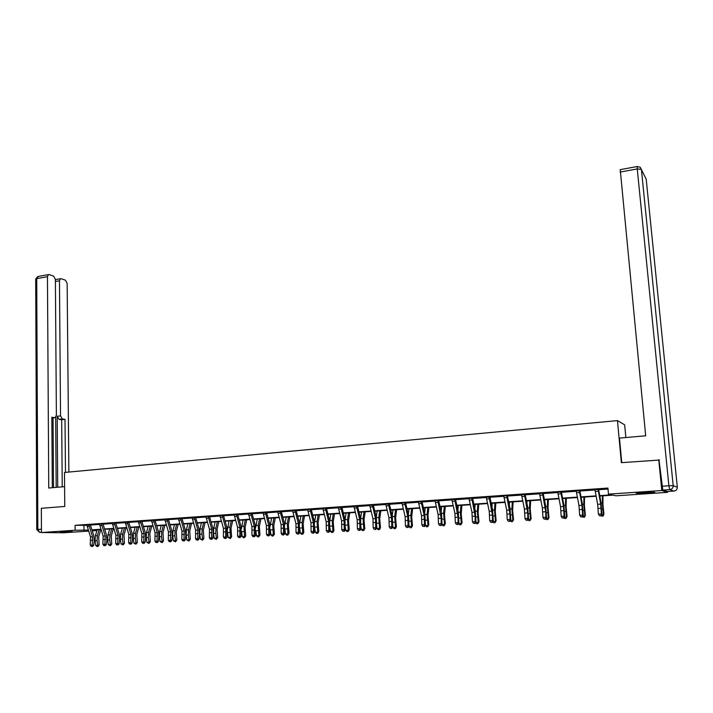 <?xml version="1.0" encoding="UTF-8"?>
<svg xmlns="http://www.w3.org/2000/svg" width="713" height="713" viewBox="0 0 713 713"><rect width="100%" height="100%" fill="white"/><g stroke="black" fill="none" stroke-linecap="round" stroke-linejoin="round"><path stroke-width="1.07" d="M60.097 531.782L72.245 531.604L60.097 531.782M644.026 492.38L654.739 492.318L646.744 493.129L636.094 493.182L644.026 492.38M625.862 437.532L624.668 424.841L617.458 420.599L64.473 472.478L64.758 506.453L41.345 508.298L41.461 532.522L75.132 530.24L88.314 530.08M667.493 491.498L667.582 492.353L616.041 495.802L613.037 495.143L599.802 496.025M96.629 529.857L96.638 530.561L92.262 530.855M88.644 531.096L63.609 532.771L41.461 532.522M599.731 495.624L611.611 494.822L608.474 494.136L607.931 488.066L75.088 525.312L86.924 525.294M90.417 525.053L99.57 524.411M103.18 523.761L99.455 524.028L103.144 536.105L102.895 544.206L106.335 544.634L106.897 539.919L106.433 534.839L103.064 524.198L112.351 523.52M115.969 522.861L112.235 523.137L115.916 535.285L115.675 543.431L119.133 543.859L119.668 539.117L119.205 534.01L115.854 523.315L125.283 522.629M128.795 522.379L138.367 521.72M141.878 521.47L151.593 520.793M155.113 520.552L164.97 519.866M168.491 519.617L178.5 518.921M182.029 518.681L192.198 517.977M195.727 517.727L206.048 517.005M209.586 516.765L220.059 516.034M223.606 515.784L234.247 515.044M237.786 514.804L248.596 514.046M252.144 513.806L263.115 513.039M266.671 512.79L277.812 512.014M281.368 511.774L292.686 510.98M296.251 510.74L307.749 509.938M307.588 509.492L310.975 522.745L311.082 531.559L313.515 531.417L314.629 532.032L314.326 521.372L311.305 509.724L322.989 508.877M326.554 508.627L338.417 507.808M341.99 507.558L354.04 506.72M357.614 506.471L369.86 505.615M369.699 505.16L372.961 518.752L373.193 527.789L375.751 527.638L376.758 528.28L376.321 517.362L373.425 505.401L385.876 504.501M389.583 503.779L389.441 504.287L385.724 504.064L388.941 517.727L389.209 526.818L391.793 526.657L392.783 527.308L392.302 516.328L389.441 504.287L402.096 503.378M405.67 503.128L418.522 502.237M422.105 501.988L435.162 501.079M438.745 500.829L452.015 499.902M455.598 499.653L469.092 498.717M472.666 498.467L486.382 497.514M489.965 497.264L503.904 496.293M507.487 496.043L521.666 495.063M525.24 494.813L539.652 493.806M543.235 493.565L557.887 492.54M561.47 492.291L576.371 491.257M579.945 491.007L595.105 489.956M598.679 489.706L608.02 489.056M598.777 489.359L594.981 489.617M580.052 490.66L576.256 490.927M561.568 491.943L557.771 492.211M543.333 493.218L539.536 493.485M525.338 494.474L521.551 494.733M507.629 495.544L503.797 495.972M490.054 496.925L486.275 497.193M472.764 498.137L468.976 498.396M455.687 499.323L451.908 499.59M438.834 500.499L435.055 500.758M422.194 501.658L418.424 501.916M405.759 502.799L401.998 503.066M389.539 503.931L385.778 504.189M373.514 505.045L369.762 505.312M357.694 506.15L353.942 506.408M342.115 507.086L338.327 507.496M326.679 508.164L322.891 508.574M311.438 509.225L307.651 509.635M296.332 510.428L292.597 510.686M281.448 511.462L277.722 511.72M266.742 512.487L263.026 512.745M252.224 513.494L248.507 513.752M237.91 514.349L234.158 514.759M223.722 515.339L219.978 515.74M209.702 516.319L205.968 516.72M195.799 517.424L192.109 517.683M182.109 518.378L178.419 518.636M168.607 519.18L164.89 519.581M155.22 520.116L151.512 520.517M141.949 521.176L138.26 521.372M128.91 521.961L125.212 522.344M115.925 522.994L112.28 523.244M103.135 523.886L99.49 524.126M90.489 524.768L86.852 525.009M617.458 420.599L621.371 462.675L659.382 460.045M658.759 459.733L661.798 490.526L667.582 492.353M75.088 525.312L75.132 530.24M608.474 494.136L661.798 490.526M91.932 529.839L100.952 529.233M104.57 528.984L113.732 528.369M117.36 528.128L126.656 527.495M130.283 527.255L139.73 526.622M143.358 526.372L152.947 525.731M156.584 525.481L166.316 524.83M169.952 524.581L179.845 523.912M183.482 523.672L193.526 522.994M197.171 522.745L207.376 522.059M211.012 521.818L221.378 521.114M225.023 520.873L235.548 520.16M239.194 519.92L249.889 519.198M253.543 518.948L264.407 518.217M268.052 517.968L279.095 517.228M282.74 516.978L293.961 516.23M297.606 515.98L309.005 515.214M312.659 514.964L324.237 514.189M327.891 513.939L339.655 513.146M343.309 512.905L355.27 512.094M358.915 511.854L371.072 511.034M374.726 510.784L387.079 509.955M390.724 509.706L403.291 508.859M406.936 508.619L419.699 507.754M423.344 507.504L436.329 506.631M439.966 506.39L453.165 505.499M456.801 505.259L470.224 504.349M473.86 504.109L487.505 503.182M491.141 502.941L505.009 502.005M508.645 501.765L522.754 500.811M526.381 500.571L540.73 499.599M544.349 499.358L558.947 498.369M562.566 498.129L577.405 497.13M581.024 496.881L596.121 495.865M92.146 530.49L96.638 530.561M596.193 496.275L581.095 497.282M577.485 497.531L562.637 498.53M559.019 498.77L544.429 499.751M540.802 499.991L526.452 500.963M522.834 501.203L508.725 502.148M505.089 502.398L491.221 503.325M487.585 503.574L473.94 504.492M470.304 504.733L456.89 505.633M453.245 505.882L440.055 506.765M436.409 507.014L423.433 507.888M419.788 508.128L407.025 508.993M403.371 509.234L390.813 510.08M387.168 510.321L374.815 511.159M371.161 511.399L359.013 512.219M355.359 512.46L343.399 513.271M339.753 513.512L327.98 514.305M324.335 514.545L312.749 515.33M309.103 515.57L297.704 516.337M294.05 516.586L282.838 517.335M279.193 517.585L268.15 518.324M264.505 518.574L253.641 519.305M249.987 519.545L239.292 520.267M235.646 520.508L225.121 521.221M221.476 521.461L211.119 522.157M207.474 522.406L197.269 523.092M193.633 523.333L183.589 524.01M179.943 524.26L170.059 524.92M166.423 525.169L156.682 525.82M153.045 526.06L143.465 526.711M139.828 526.952L130.39 527.584M126.762 527.834L117.458 528.458M113.839 528.698L104.677 529.313M101.059 529.563L92.039 530.169M83.947 525.499L84 530.374M598.118 489.617L594.909 489.483L597.654 504.305L598.385 514.109L601.415 513.93L601.995 514.661L601.032 502.808L598.67 489.742L598.118 489.617L600.676 504.118L601.415 513.93L600.756 515.722L599.544 515.793L600.756 515.722M598.831 489.189L598.67 489.742M600.988 516.007L601.995 514.661M598.385 514.109L599.544 515.793M602.984 495.811L602.948 504.492L603.956 514.242L602.94 516.23L601.193 515.74M601.79 514.946L603.501 514.839L602.36 503.039L602.387 495.856M602.94 516.23L603.956 514.242M621.754 462.648L619.472 438.094L645.684 435.795L620.239 169.649M662.823 490.107L667.234 491.515L673.945 491.07L669.712 489.635L662.823 490.107L658.981 459.849M64.589 486.64L48.751 488.031L47.459 276.689L36.728 278.649L37.842 529.438L41.452 529.189M57.717 487.246L57.192 416.267L60.543 415.866L59.464 280.779L55.4 281.51M60.543 415.866L62.307 418.923L58.956 419.324L57.192 416.267M65.48 472.389L65.017 419.36L62.307 418.923M68.876 472.068L67.147 283.409L65.444 280.191L61.149 278.712L60.409 278.721L59.464 280.779M54.705 417.702L51.853 418.041L55.177 417.649L56.389 415.189L55.382 279.389L53.635 276.118L49.206 274.594L48.431 274.603L47.459 276.689M56.149 279.487L55.382 279.22M54.634 417.693L51.844 417.248L52.316 487.719M56.184 487.38L55.676 417.319M53.038 417.898L53.52 487.612M55.391 279.728L56.051 279.505M62.227 486.845L61.683 419.752L58.956 419.324M61.683 419.752L65.017 419.36M576.175 490.767L578.974 505.508L579.66 515.249L582.646 515.071L583.27 515.793L582.352 504.02L579.936 491.043L579.339 490.918L581.951 505.321L582.646 515.071L582.004 516.845L580.81 516.916L582.004 516.845M579.339 490.918L576.184 490.794M580.097 490.491L579.936 491.043M582.254 517.13L583.27 515.793M579.66 515.249L580.81 516.916M560.819 492.211L557.709 492.077L560.543 506.693L561.184 516.372L564.135 516.194L564.794 516.907L563.912 505.214L561.461 492.326L560.819 492.211L563.484 506.506L564.135 516.194L563.502 517.959L562.325 518.03L563.502 517.959M561.621 491.783L561.461 492.326M563.769 518.244L564.794 516.907M561.184 516.372L562.325 518.03M584.535 497.059L584.402 505.686L585.391 515.365L584.348 517.344L582.53 516.765M583.056 516.078L584.892 515.962L583.778 504.243L583.894 497.095M584.348 517.344L585.391 515.365M566.327 498.28L566.104 506.854L567.067 516.479L566.006 518.44L564.839 518.511L564.126 517.781M564.571 517.192L566.523 517.077L565.445 505.428L565.632 498.325M566.006 518.44L567.067 516.479M539.465 493.325L542.352 507.861L542.958 517.478L545.864 517.299L546.559 518.012L545.73 506.39L543.226 493.601L542.548 493.485L545.695 511.72L545.864 517.299L545.249 519.055L544.081 519.126L545.249 519.055M543.386 493.048L543.226 493.601M545.525 519.34L546.559 518.012M542.958 517.478L544.081 519.126M524.518 494.733L521.488 494.599L524.411 509.02L524.973 518.574L527.834 518.396L528.574 519.1L527.78 507.549L525.231 494.849L524.518 494.733L527.709 512.852L527.834 518.396L527.228 520.134L526.087 520.205L527.228 520.134M525.392 494.305L525.231 494.849M527.522 520.419L528.574 519.1M524.973 518.574L526.087 520.205M503.717 495.82L506.693 510.16L507.219 519.652L510.045 519.474L510.811 520.169L510.071 508.699L507.478 496.088L506.72 495.972L509.955 513.966L510.045 519.474L509.456 521.203L508.324 521.274L509.456 521.203M509.759 521.479L510.811 520.169M507.219 519.652L508.324 521.274M548.35 499.483L548.047 508.012L548.983 517.576L547.914 519.527L546.755 519.59L545.962 518.779M546.345 518.289L548.404 518.164L547.361 506.595L547.62 499.537M544.696 501.132L544.75 499.733M547.914 519.527L548.983 517.576M530.615 500.678L530.222 509.162L531.14 518.654L530.053 520.597L528.912 520.659L528.03 519.777M528.351 519.376L530.525 519.242L529.509 507.745L529.839 500.731M526.898 503.155L527.005 500.918M530.053 520.597L531.14 518.654M513.11 501.854L512.629 510.285L513.529 519.724L512.424 521.649L511.301 521.72L510.348 520.757M510.597 520.445L512.87 520.312L511.889 508.886L512.282 501.916M509.323 505.054L509.492 502.104M512.424 521.649L513.529 519.724M489.163 497.193L486.213 497.059L489.216 511.283L489.697 520.713L492.496 520.543L493.289 521.23L492.585 509.831L489.956 497.3L489.163 497.193L492.425 515.071L492.496 520.543L491.908 522.264L490.794 522.326L491.908 522.264M490.107 496.765L489.956 497.3M492.228 522.531L493.289 521.23M489.697 520.713L490.794 522.326M495.829 503.021L495.268 511.399L496.141 520.775L495.018 522.691L493.913 522.763L492.888 521.738M493.066 521.506L495.455 521.363L494.492 510.009L494.965 503.075M491.961 506.836L492.202 503.262M495.018 522.691L496.141 520.775M468.904 498.244L471.961 512.389L472.407 521.764L475.161 521.595L475.999 522.281L475.33 510.945L472.657 498.503L471.837 498.405L475.134 516.15L475.161 521.595L474.6 523.297L473.494 523.369L474.6 523.297M472.808 497.977L472.657 498.503M474.929 523.574L475.999 522.281M472.407 521.764L473.494 523.369M478.762 504.162L478.12 512.495L478.984 521.809L477.844 523.716L476.756 523.788L475.651 522.7M475.776 522.549L478.254 522.397L477.327 511.123L477.862 504.225M474.813 508.529L475.143 504.412M477.844 523.716L478.984 521.809M451.837 499.439L454.93 513.485L455.34 522.798L458.058 522.638L458.922 523.306L458.299 512.05L455.589 499.688L454.725 499.59L458.058 517.228L458.058 522.638L457.505 524.331L456.418 524.394L457.505 524.331M454.725 499.59L451.846 499.456M455.732 499.162L455.589 499.688M457.853 524.599L458.922 523.306M455.34 522.798L456.418 524.394M461.917 505.294L461.204 513.583L462.042 522.843L460.892 524.732L459.814 524.804L458.637 523.654M458.7 523.583L461.275 523.422L460.375 512.219L460.972 505.365M457.88 510.143L458.29 505.544M460.892 524.732L462.042 522.843M434.992 500.606L438.121 514.563L438.486 523.823L441.178 523.663L442.069 524.331L441.49 513.137L438.736 500.865L437.835 500.767L441.204 518.28L441.178 523.663L440.634 525.347L439.556 525.41L440.634 525.347M438.878 500.339L438.736 500.865M440.99 525.606L442.069 524.331M438.486 523.823L439.556 525.41M445.286 506.417L444.493 514.652L445.313 523.85L444.146 525.739L443.085 525.802L441.846 524.59L444.52 524.438L443.646 513.298L444.306 506.48M441.16 511.684L441.65 506.658M444.146 525.739L445.313 523.85M421.169 501.925L418.362 501.792L421.517 515.633L421.855 524.839L424.502 524.67L425.429 525.338L424.886 514.216L422.096 502.023L421.169 501.925L424.164 515.463L424.502 524.67L423.977 526.346L422.916 526.408L423.977 526.346M422.239 501.497L422.096 502.023M424.342 526.604L425.429 525.338M421.855 524.839L422.916 526.408M428.861 507.522L427.996 515.713L428.798 524.848L427.622 526.729L426.57 526.791L425.322 525.463M425.34 525.597L427.969 525.436L427.123 514.367L427.845 507.594M424.645 513.164L425.224 507.763M427.622 526.729L428.798 524.848M401.927 502.915L405.127 516.684L405.43 525.829L408.05 525.677L409.004 526.328L408.496 515.276L405.661 503.164L404.708 503.075L407.738 516.524L408.05 525.677L407.524 527.335L406.481 527.397L407.524 527.335M405.813 502.647L405.661 503.164M407.907 527.593L409.004 526.328L411.624 526.426L410.804 515.419L411.588 508.681M405.43 525.829L406.481 527.397M412.64 508.61L411.704 516.756L412.488 525.837L411.303 527.709L410.26 527.772L409.03 526.577M408.326 514.581L409.004 508.859M411.303 527.709L412.488 525.837M388.451 504.207L391.517 517.567L391.793 526.657L391.285 528.306L390.252 528.369L391.285 528.306M391.678 528.565L392.783 527.308M389.209 526.818L390.252 528.369M396.624 509.688L395.617 517.79L396.383 526.818L395.537 528.44L394.155 528.734L392.792 526.604M392.925 527.549L395.492 527.397L394.699 516.462L395.537 509.759M392.221 515.962L392.979 509.938M395.18 528.672L396.383 526.818M373.567 504.893L373.425 505.401L369.708 505.187M372.4 505.321L375.51 518.592L375.751 527.638L375.252 529.278L374.227 529.331L375.252 529.278M375.653 529.527L376.758 528.28M373.193 527.789L374.227 529.331M380.804 510.749L379.726 518.806L380.475 527.78L379.637 529.394L378.246 529.688L377.017 528.511L376.794 526.889M377.017 528.511L379.557 528.36L378.781 517.495L379.681 510.829M376.304 517.29L377.159 510.998M379.263 529.625L379.557 528.36L380.475 527.78M356.553 506.426L353.889 506.283L357.177 519.768L357.382 528.752L359.905 528.6L360.938 529.233L360.537 518.387L357.605 506.506L356.553 506.426L359.691 519.608L359.905 528.6L359.405 530.222L358.398 530.285L359.405 530.222M357.748 505.998L357.605 506.506M359.824 530.481L360.938 529.233M357.382 528.752L358.398 530.285M365.181 511.8L364.031 519.813L364.771 528.734L363.924 530.329L362.543 530.624L361.313 529.465L361.001 527.228M361.313 529.465L363.817 529.313L363.069 518.511L364.022 511.881M360.582 518.583L361.527 512.05M363.541 530.561L363.817 529.313L364.771 528.734M338.265 507.353L341.58 520.775L341.759 529.697L344.245 529.545L345.306 530.178L344.94 519.394L341.982 507.594L340.903 507.513L344.067 520.615L344.245 529.545L343.764 531.167L342.775 531.23L343.764 531.167M340.903 507.513L338.274 507.371M344.192 531.417L345.306 530.178M341.759 529.697L342.775 531.23M349.744 512.843L348.532 520.802L349.254 529.67L348.407 531.265L347.017 531.55L345.796 530.401L345.404 527.611M345.796 530.401L348.265 530.249L347.543 519.51L348.55 512.923M345.047 519.848L346.09 513.084M348.006 531.497L348.265 530.249L349.254 529.67M322.829 508.431L326.18 521.764L326.331 530.641L328.791 530.49L329.878 531.114L329.54 520.392L326.545 508.663L325.44 508.592L328.64 521.604L328.791 530.49L328.319 532.094L327.329 532.156L328.319 532.094M328.755 532.344L329.878 531.114M326.331 530.641L327.329 532.156M334.486 513.868L333.221 521.791L333.916 530.597L333.078 532.183L331.688 532.468L330.467 531.328L330.003 528.03M330.467 531.328L332.909 531.176L332.213 520.499L333.265 513.948M329.7 521.105L330.832 514.109M332.668 532.415L332.909 531.176L333.916 530.597M311.385 509.394L310.271 509.305M310.164 509.652L313.399 522.584L313.515 531.417L313.052 533.012L312.08 533.074L313.052 533.012M313.497 533.262L314.629 532.032M311.082 531.559L312.08 533.074M319.424 514.875L318.087 522.754L318.773 531.515L317.927 533.092L316.545 533.377L315.324 532.237L314.798 528.485M315.324 532.237L317.74 532.094L317.062 521.479L318.167 514.964M314.549 522.362L315.77 515.125M317.517 533.324L317.74 532.094L318.773 531.515M295.084 510.704L292.544 510.561L295.94 523.707L296.029 532.477L298.426 532.335L299.567 532.95L299.291 522.353L296.243 510.766L295.084 510.704L298.337 523.556L298.426 532.335L297.981 533.921L297.018 533.975L297.981 533.921M296.376 510.276L296.243 510.766M298.435 534.162L299.567 532.95M296.029 532.477L297.018 533.975M304.531 515.882L303.141 523.716L303.809 532.424L302.963 533.984L301.59 534.278L300.36 533.137L299.772 528.966M300.36 533.137L302.749 532.994L302.098 522.451L303.248 515.962M299.567 523.6L300.877 516.123M302.544 534.215L302.749 532.994L303.809 532.424M280.173 511.738L277.669 511.595L281.091 524.661L281.154 533.377L283.524 533.235L284.683 533.85L284.442 523.315L281.359 511.8L280.173 511.738L283.462 524.51L283.524 533.235L283.079 534.812L282.134 534.875L283.079 534.812M281.492 511.31L281.359 511.8M283.551 535.053L284.683 533.85M281.154 533.377L282.134 534.875M289.826 516.872L288.373 524.661L289.023 533.315L287.749 535.106L286.804 535.16L285.583 534.037L284.942 529.465M285.583 534.037L287.936 533.894L287.303 523.404L288.515 516.961M284.772 524.848L286.163 517.112M287.749 535.106L287.936 533.894L289.023 533.315M265.45 512.763L262.981 512.62L266.421 525.606L266.457 534.278L269.977 534.732L269.764 524.26L266.662 512.825L265.45 512.763L268.765 525.454L268.801 534.135L268.364 535.695L267.428 535.757L268.364 535.695M266.796 512.335L266.662 512.825M268.837 535.935L269.977 534.732M266.457 534.278L267.428 535.757M275.289 517.843L273.774 525.597L274.416 534.206L273.124 535.98L272.197 536.033L270.976 534.91L270.28 529.991M270.976 534.91L273.302 534.777L272.696 524.349L273.944 517.932M270.147 526.105L271.626 518.093M273.124 535.98L273.302 534.777L274.416 534.206M250.896 513.779L248.454 513.636L251.93 526.542L251.93 535.16L255.45 535.615L255.272 525.196L252.135 513.832L250.896 513.779L254.238 526.39L254.247 535.017L253.828 536.568L252.901 536.631L253.828 536.568M252.268 513.351L252.135 513.832M254.309 536.809L255.45 535.615M251.93 535.16L252.901 536.631M260.922 518.814L259.354 526.524L259.978 535.08L258.676 536.844L257.758 536.898L256.537 535.784L255.798 530.525M256.537 535.784L258.837 535.65L258.249 525.285L259.55 518.904M255.7 527.397L257.259 519.055M258.676 536.844L258.837 535.65L259.978 535.08M234.105 514.617L237.607 527.46L237.581 536.024L241.092 536.479L240.941 526.132L237.786 514.831L236.52 514.777L239.889 527.308L239.871 535.891L239.452 537.433L238.543 537.495L239.452 537.433M239.942 537.673L241.092 536.479M237.581 536.024L238.543 537.495M246.716 519.768L245.103 527.433L245.718 535.944L244.407 537.7L243.498 537.754L242.277 536.648L241.484 530.98M242.277 536.648L244.55 536.506L243.98 526.203L245.325 519.857M241.422 528.743L243.062 520.009M244.407 537.7L244.55 536.506L245.718 535.944M219.925 515.606L223.445 528.369L223.401 536.889L226.903 537.344L226.779 527.041L223.597 515.82L222.313 515.766L225.709 528.226L225.664 536.755L225.255 538.288L224.354 538.342L225.255 538.288M225.754 538.52L226.903 537.344M223.401 536.889L224.354 538.342M232.688 520.713L231.012 528.342L231.609 536.8L230.29 538.547L228.178 537.495L227.331 531.123M228.178 537.495L230.424 537.361L229.88 527.121L231.262 520.802M227.313 530.392L229.025 520.953M230.29 538.547L230.424 537.361L231.609 536.8M205.905 516.586L209.462 529.269L209.381 537.745L212.884 538.19L213.285 533.271L212.786 527.95L209.577 516.791L208.276 516.747L211.69 529.126L211.618 537.602L211.217 539.135L210.326 539.188L211.217 539.135M211.725 539.367L212.884 538.19M209.381 537.745L210.326 539.188M218.811 521.64L217.091 529.233L217.679 537.638L216.351 539.376L214.239 538.342L213.543 533.44L213.713 528.164L215.157 521.889M214.239 538.342L216.467 538.208L215.763 533.297L215.932 528.021L217.367 521.738M216.351 539.376L216.467 538.208L217.679 537.638M194.399 517.709L192.064 517.567L195.629 530.16L195.531 538.582L199.025 539.028L199.453 534.135L198.954 528.85L195.719 517.763L194.399 517.709L197.831 530.017L197.742 538.449L197.349 539.964L196.467 540.017L197.349 539.964M195.843 517.281L195.719 517.763M197.866 540.196L199.025 539.028M195.531 538.582L196.467 540.017M205.094 522.567L203.33 530.115L203.9 538.475L202.563 540.204L200.469 539.171L199.765 534.295L199.961 529.055L201.44 522.807M200.469 539.171L202.661 539.037L201.966 534.162L202.153 528.912L203.633 522.665M202.563 540.204L202.661 539.037L203.9 538.475M178.366 518.503L181.958 531.033L181.842 539.411L185.327 539.857L185.772 534.991L185.273 529.732L182.029 518.707L180.674 518.663L184.141 530.9L184.025 539.278L183.642 540.793L182.769 540.846L183.642 540.793M180.674 518.663L178.375 518.52M182.154 518.235L182.029 518.707M184.159 541.015L185.327 539.857M181.842 539.411L182.769 540.846M191.539 523.476L189.72 530.989L190.282 539.304L188.936 541.024L186.851 539.991L186.155 535.151L186.369 529.928L187.884 523.725M186.851 539.991L189.025 539.866L188.33 535.008L188.535 529.795L190.05 523.574M188.936 541.024L189.025 539.866L190.282 539.304M167.118 519.608L164.846 519.465L168.446 531.907L168.304 540.24L171.78 540.677L172.243 535.837L171.762 530.606L168.491 519.652L167.118 519.608L170.603 531.764L170.46 540.106L170.086 541.604L169.222 541.657L170.086 541.604M170.612 541.835L171.78 540.677M168.304 540.24L169.222 541.657M178.134 524.376L176.271 531.853L176.815 540.115L175.46 541.827L173.393 540.802L172.698 535.989L172.92 530.802L174.48 524.625M173.393 540.802L175.541 540.677L174.845 535.855L175.068 530.659L176.619 524.483M175.46 541.827L175.541 540.677L176.815 540.115M153.803 520.232L151.468 520.401L155.086 532.763L154.917 541.051L158.393 541.479L158.874 536.666L158.402 531.47L155.104 520.579L153.812 520.214M153.714 520.543L157.216 532.629L157.056 540.917L156.691 542.415L155.835 542.459L156.691 542.415M157.225 542.638L158.393 541.479M154.917 541.051L155.835 542.459M164.881 525.267L162.965 532.7L163.5 540.926L162.145 542.629L160.086 541.613L159.391 536.818L159.632 531.657L161.227 525.517M160.086 541.613L162.208 541.479L161.512 536.684L161.753 531.524L163.348 525.374M162.145 542.629L162.208 541.479L163.5 540.926M138.233 521.301L141.878 533.609L141.691 541.853L145.158 542.281L145.657 537.495L145.185 532.326L141.869 521.506L140.461 521.461L143.99 533.476L143.803 541.728L143.447 543.208L142.6 543.261L143.447 543.208M140.461 521.461L138.242 521.319M141.994 521.043L141.869 521.506M143.99 543.431L145.158 542.281M141.691 541.853L142.6 543.261M151.78 526.149L149.819 533.547L150.336 541.72L148.972 543.413L146.923 542.406L146.236 537.638L146.495 532.513L148.126 526.399M146.923 542.406L149.026 542.272L148.331 537.513L148.589 532.37L150.22 526.256M148.972 543.413L149.026 542.272L150.336 541.72M127.36 522.371L125.167 522.228L128.821 534.456L128.616 542.646L132.074 543.074L132.591 538.315L132.119 533.172L128.786 522.415L127.36 522.371L130.907 534.322L130.702 542.522L130.345 543.992L129.516 544.046L130.345 543.992M130.898 544.215L132.074 543.074M128.616 542.646L129.516 544.046M138.821 527.023L136.816 534.376L137.324 542.504L135.951 544.197L133.919 543.19L133.224 538.449L133.5 533.351L135.167 527.264M133.919 543.19L135.996 543.065L135.301 538.324L135.577 533.217L137.235 527.13M135.951 544.197L135.996 543.065L137.324 542.504M114.41 523.271L117.975 535.151L117.743 543.306L117.395 544.777L116.576 544.821L117.395 544.777M117.957 544.99L119.133 543.859M115.675 543.431L116.576 544.821M126.005 527.878L123.955 535.205L124.454 543.288L123.082 544.964L121.05 543.966L120.363 539.26L120.649 534.18L122.36 528.128M121.05 543.966L123.099 543.841L122.413 539.126L122.698 534.046L124.401 527.994M123.082 544.964L123.099 543.841L124.454 543.288M101.602 524.162L105.185 535.971L104.927 544.09L104.597 545.543L103.777 545.597L104.597 545.543M105.159 545.757L106.335 544.634M102.895 544.206L103.777 545.597M113.331 528.734L111.246 536.016L111.727 544.055L110.346 545.73L108.331 544.732L107.645 540.053L107.948 535L109.686 528.984M108.331 544.732L110.355 544.607L109.668 539.928L109.971 534.866L111.709 528.841M110.346 545.73L110.355 544.607L111.727 544.055M88.938 525.044L86.808 524.902L90.515 536.916L90.248 544.982L93.688 545.392L94.259 540.712L93.804 535.659L90.417 525.08L88.938 525.044L92.53 536.791L92.262 544.857L91.932 546.301L91.121 546.354L91.932 546.301M92.503 546.523L93.688 545.392M90.248 544.982L91.121 546.354M100.8 529.581L98.67 536.827L99.143 544.821L98.305 546.256L96.95 546.532L95.747 545.49L95.061 540.837L95.382 535.811L97.155 529.821M95.747 545.49L97.752 545.374L97.066 540.712L97.387 535.686L99.152 529.688M97.752 546.479L97.752 545.374L99.143 544.821M600.676 504.118L597.654 504.305M601.139 508.244L598.118 508.431M598.341 491.23L595.319 491.435M601.736 509.198L602.761 509.135M601.086 503.12L602.36 503.039M661.967 486.248L668.883 485.767L637.262 168.936L641.406 169.346L673.188 485.669L677.323 487.211L646.201 179.186L640.221 167.243L637.253 166.521L637.262 168.936L620.096 172.074M637.351 166.503L620.132 169.667M645.31 177.368L646.219 179.418M668.883 485.767L669.712 489.635C672.02 489.252 673.179 487.933 673.188 485.669L668.883 485.767M677.332 487.246L677.323 487.211C677.323 489.412 676.191 490.696 673.945 491.07L673.99 491.061M41.461 532.246L39.705 532.37L41.461 532.388M48.431 274.603L37.709 276.564L35.695 279.059L36.728 278.649L38.137 276.492M36.773 529.599L39.705 532.37L37.842 529.438L36.773 529.554L35.695 279.327M581.951 505.321L578.974 505.508M582.405 509.421L579.428 509.608M579.571 492.523L576.585 492.728M563.484 506.506L560.543 506.693M563.93 510.579L560.988 510.758M561.051 493.806L558.11 494.002M583.038 510.365L584.152 510.294M582.405 504.332L583.778 504.243M564.598 511.515L565.792 511.444M563.974 505.517L565.445 505.428M542.655 493.129L539.474 493.351M545.258 507.683L542.352 507.861M545.695 511.72L542.798 511.907M542.78 495.063L539.875 495.268M527.272 508.832L524.411 509.02M527.709 512.852L524.848 513.03M524.75 496.31L521.88 496.506M506.827 495.624L503.735 495.838M509.519 509.973L506.693 510.16M509.955 513.966L507.13 514.144M506.952 497.531L504.127 497.727M546.399 512.656L547.673 512.576M545.784 506.693L547.361 506.595M528.44 513.779L529.786 513.69M527.843 507.861L529.509 507.745M510.722 514.884L512.139 514.795M510.134 509.002L511.889 508.886M492.006 511.105L489.216 511.283M492.425 515.071L489.644 515.241M489.394 498.744L486.605 498.94M493.227 515.971L494.724 515.882M492.647 510.134L494.492 510.009M471.935 498.057L468.922 498.271M474.715 512.21L471.961 512.389M475.134 516.15L472.38 516.328M472.068 499.947L469.306 500.134M475.963 517.05L477.523 516.952M475.393 511.248L477.327 511.123M457.648 513.315L454.93 513.485M458.058 517.228L455.34 517.397M454.956 501.123L452.238 501.31M458.922 518.119L460.553 518.012M458.361 512.344L460.375 512.219M437.942 500.428L435.001 500.633M440.794 514.394L438.121 514.563M441.204 518.28L438.522 518.449M438.076 502.291L435.385 502.478M442.096 519.171L443.789 519.064M441.552 513.431L443.646 513.298M424.164 515.463L421.517 515.633M424.565 519.331L421.918 519.492M421.401 503.44L418.745 503.619M425.483 520.205L427.247 520.098M424.948 514.51L427.123 514.367M404.806 502.736L401.936 502.932M407.738 516.524L405.127 516.684M408.139 520.356L405.519 520.526M404.939 504.572L402.319 504.759M409.084 521.23L410.902 521.114M408.558 515.57L410.804 515.419M391.517 517.567L388.941 517.727M391.909 521.381L389.334 521.542M388.692 505.695L386.107 505.874M392.89 522.237L394.77 522.121M392.373 516.613L394.699 516.462M375.51 518.592L372.961 518.752M375.894 522.388L373.345 522.549M372.641 506.8L370.083 506.979M376.892 523.235L378.835 523.119M376.384 517.647L378.781 517.495M359.691 519.608L357.177 519.768M360.074 523.378L357.552 523.538M356.794 507.897L354.272 508.075M361.099 524.224L363.095 524.1M360.6 518.672L363.069 518.511M344.067 520.615L341.58 520.775M344.441 524.358L341.964 524.518M341.135 508.975L338.648 509.144M345.502 525.196L347.552 525.071M345.074 519.67L347.543 519.51M325.538 508.262L322.837 508.449M328.64 521.604L326.18 521.764M329.014 525.329L326.554 525.481M325.681 510.045L323.221 510.214M330.083 526.158L332.196 526.034M329.771 520.659L332.213 520.499M310.262 509.332L307.597 509.51M313.399 522.584L310.975 522.745M313.765 526.283L311.34 526.444M310.405 511.096L307.971 511.266M314.861 527.112L317.027 526.978M314.647 521.64L317.062 521.479M298.337 523.556L295.94 523.707M298.702 527.237L296.305 527.379M295.316 512.139L292.918 512.299M299.825 528.048L302.036 527.914M299.71 522.602L302.098 522.451M283.462 524.51L281.091 524.661M283.819 528.164L281.457 528.315M280.414 513.164L278.043 513.333M284.968 528.975L287.223 528.841M284.95 523.556L287.303 523.404M268.765 525.454L266.421 525.606M269.122 529.091L266.778 529.242M265.691 514.18L263.347 514.34M270.289 529.893L272.598 529.75M270.37 524.501L272.696 524.349M254.238 526.39L251.93 526.542M254.594 530L252.277 530.151M251.136 515.187L248.828 515.347M255.833 530.802L258.133 530.65M255.958 525.436L258.249 525.285M236.618 514.465L234.114 514.634M239.889 527.308L237.607 527.46M240.236 530.909L237.946 531.051M236.761 516.176L234.479 516.337M241.573 531.684L243.846 531.541M241.707 526.354L243.98 526.203M222.403 515.454L219.934 515.624M225.709 528.226L223.445 528.369M226.048 531.8L223.793 531.934M222.554 517.157L220.29 517.317M227.474 532.566L229.72 532.424M227.634 527.264L229.88 527.121M208.365 516.435L205.914 516.604M211.69 529.126L209.462 529.269M212.028 532.673L209.791 532.816M208.517 518.128L206.28 518.28M213.543 533.44L215.763 533.297M213.713 528.164L215.932 528.021M197.831 530.017L195.629 530.16M198.169 533.547L195.959 533.689M194.64 519.082L192.43 519.233M199.765 534.295L201.966 534.162M199.961 529.055L202.153 528.912M184.141 530.9L181.958 531.033M184.471 534.402L182.287 534.545M180.924 520.035L178.74 520.178M186.155 535.151L188.33 535.008M186.369 529.928L188.535 529.795M170.603 531.764L168.446 531.907M170.924 535.258L168.767 535.392M167.359 520.971L165.202 521.114M172.698 535.989L174.845 535.855M172.92 530.802L175.068 530.659M157.216 532.629L155.086 532.763M157.537 536.096L155.407 536.229M153.955 521.889L151.824 522.041M159.391 536.818L161.512 536.684M159.632 531.657L161.753 531.524M143.99 533.476L141.878 533.609M144.302 536.925L142.199 537.058M140.711 522.807L138.598 522.95M146.236 537.638L148.331 537.513M146.495 532.513L148.589 532.37M130.907 534.322L128.821 534.456M131.219 537.754L129.133 537.878M127.609 523.707L125.524 523.85M133.224 538.449L135.301 538.324M133.5 533.351L135.577 533.217M117.975 535.151L115.916 535.285M118.278 538.565L116.219 538.689M114.65 524.608L112.592 524.75M120.363 539.26L122.413 539.126M120.649 534.18L122.698 534.046M105.185 535.971L103.144 536.105M105.488 539.367L103.447 539.491M101.843 525.49L99.802 525.633M107.645 540.053L109.668 539.928M107.948 535L109.971 534.866M92.53 536.791L90.515 536.916M92.833 540.16L90.818 540.285M89.178 526.363L87.164 526.497M95.061 540.837L97.066 540.712M95.382 535.811L97.387 535.686M60.409 278.721L55.65 279.576"/></g></svg>

